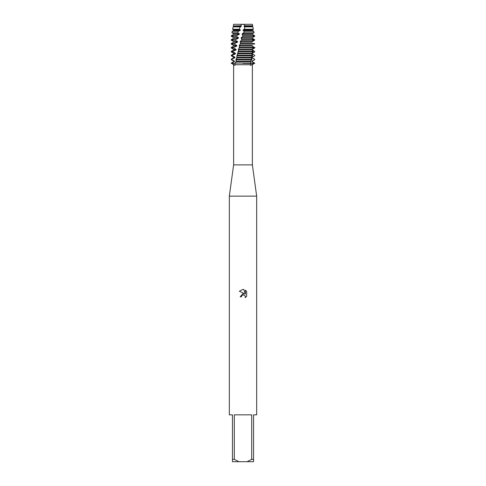 <?xml version="1.0" encoding="UTF-8"?>
<svg xmlns="http://www.w3.org/2000/svg" width="486" height="486" viewBox="0 0 486 486"><rect width="100%" height="100%" fill="white"/><g stroke="black" fill="none" stroke-linecap="round" stroke-linejoin="round"><path stroke-width="0.73" d="M243 24.3L233.626 24.3L252.374 24.3L252.665 25.77L252.319 26.536L252.884 26.864L244.707 26.864L244.458 29.269L253.364 29.269L252.319 29.871L252.319 30.442L253.771 31.28L244.118 31.28L243.802 32.769L254.069 32.769L252.319 33.777L252.319 34.348L254.628 35.691L243.036 35.691L242.848 36.304L254.676 36.304L254.628 35.691M242.848 36.304L241.238 37.683L241.785 39.621L240.272 41.589L240.637 43.309L239.343 45.496L239.555 47.002L238.444 49.402L238.541 50.702L236.895 55.829L236.767 58.138L235.868 59.735L236.232 60.878L236.05 61.886L235.084 63.071L235.218 64.705C234.738 65.58 234.392 65.58 234.179 64.705L233.626 64.705L233.626 164.894L252.374 164.894L256.669 196.137L256.669 414.837L253.546 414.837L253.546 459.355L251.699 459.355L247.131 461.7L253.546 461.7L253.546 459.355M252.319 49.973L252.319 49.402L252.319 49.973L254.658 51.352L254.676 51.923L252.283 53.302L252.264 53.873L254.713 55.258L254.719 55.829L252.137 57.208L252.106 57.779L254.64 59.164L254.615 59.735L251.894 61.114L251.851 61.686L254.421 63.356L251.414 64.705L252.374 64.705L252.374 164.894M251.414 64.705C251.001 65.58 250.582 65.58 250.15 64.705L251.043 63.071L235.084 63.071M235.218 64.705L250.15 64.705M233.626 164.894L229.331 196.137L256.669 196.137M242.714 294.966L241.67 295.919L241.463 296.806L240.169 296.806L243 293.574L244.567 293.763L239.343 291.193L243 289.389L243.796 289.474L245.387 294.066L245.387 290.136L246.657 291.418L246.657 296.266L245.187 297.675L245.394 296.794L244.816 295.409L243 294.88L243.899 294.887M247.131 461.7L238.869 461.7L234.301 459.355L234.301 414.837L251.699 414.837L251.699 459.355M243 63.356L250.983 63.356L243 63.356M241.463 296.806L241.597 296.089M245.369 296.478L245.187 297.675L246.657 296.266M246.657 291.418L245.387 290.136M243.796 289.474L243.121 289.395M243 289.389L239.343 291.193M231.239 63.356L234.799 63.356L231.239 63.356M234.179 64.705L231.281 63.071L233.681 61.686L233.681 61.114L231.281 59.735L231.877 59.735L231.937 59.164L231.281 59.164L233.681 57.779L234.866 57.779L234.938 57.208L232.332 55.829L232.411 55.258L231.281 55.258L233.681 53.873L235.412 53.873L235.503 53.302L232.922 51.923L233.013 51.352L231.281 51.352L233.681 49.973L236.038 49.973L236.135 49.402L233.614 48.017L233.723 47.446L231.281 47.446L233.681 46.067L236.731 46.067L236.84 45.496L234.41 44.111L234.538 43.54L231.281 43.54L233.681 42.161L237.508 42.161L237.624 41.589L235.315 40.204L235.449 39.633L231.281 39.633L233.681 38.254L238.34 38.254L238.468 37.683L236.299 36.304L236.5 35.691L231.348 35.691L233.681 34.348L239.234 34.348L239.367 33.777L237.684 32.769L238.304 31.28L232.229 31.28L233.681 30.442L240.163 30.442L240.303 29.871L239.173 29.269L240.278 26.864L233.116 26.864L233.681 26.536L241.123 26.536L241.263 25.965L240.813 25.77L241.597 24.3M251.201 63.356L254.761 63.356L251.201 63.356M231.281 63.071L233.626 64.705M229.331 196.137L229.331 414.837L232.454 414.837L232.454 461.7L238.869 461.7M232.454 459.355L234.301 459.355M243 24.513L244.725 24.3L244.756 25.77L244.075 26.536L252.319 26.536M244.075 26.536L244.707 26.864M244.221 25.965L252.319 25.965M244.756 25.77L252.665 25.77M233.681 61.114L234.483 61.114L231.877 59.735M254.615 59.735L252.319 61.114L252.319 61.686L254.439 63.071M251.894 61.114L252.319 61.114M233.681 61.686L234.428 61.686L234.483 61.114M251.851 61.686L252.319 61.686M235.868 59.735L251.748 59.735L251.87 59.164L236.014 59.164M231.597 63.071L234.428 61.686M231.937 59.164L234.866 57.779M251.645 57.779L254.64 59.164M233.681 57.779L233.681 57.208L234.938 57.208M251.645 57.208L252.319 57.208L252.319 57.779M233.681 57.208L231.281 55.829L232.332 55.829M254.713 55.258L254.719 55.829L252.319 57.208M236.895 55.829L252.532 55.829L252.641 55.258L237.053 55.258M232.411 55.258L235.412 53.873M251.645 53.873L252.319 53.873L252.319 53.302L251.645 53.302M233.681 53.873L233.681 53.302L235.503 53.302M233.681 53.302L231.281 51.923L232.922 51.923M253.078 52.871L252.319 53.302M238 51.923L253.212 51.923L253.297 51.352L238.17 51.352M233.013 51.352L236.038 49.973M233.681 49.973L233.681 49.402L236.135 49.402M233.681 49.402L231.281 48.017L233.614 48.017M239.167 48.017L253.765 48.017L253.838 47.446L239.337 47.446M252.252 45.496L252.27 46.067L254.47 47.446L254.506 48.017M233.723 47.446L236.731 46.067M233.681 46.067L233.681 45.496L236.84 45.496M233.681 45.496L231.281 44.111L234.41 44.111M240.363 44.111L254.196 44.111L254.251 43.54L240.54 43.54M254.148 43.54L254.202 44.111M234.538 43.54L237.508 42.161M233.681 42.161L233.681 41.589L237.624 41.589M233.681 41.589L231.281 40.204L235.315 40.204M241.785 39.621L241.578 40.259L254.5 40.204L254.536 39.633L241.779 39.633M241.238 37.683L252.319 37.683L252.325 38.254L241.092 38.254M254.67 39.718C251.043 37.507 250.898 37.586 254.233 39.949M235.449 39.633L238.34 38.254M233.681 38.254L233.681 37.683L238.468 37.683M252.441 37.616L254.676 36.304M233.681 37.683L231.281 36.304L236.299 36.304M243.802 32.769L242.228 33.777L242.083 34.348L242.939 36.019L254.682 36.019M242.083 34.348L252.319 34.348M236.5 35.691L239.234 34.348M242.228 33.777L252.319 33.777M233.681 34.348L233.681 33.777L239.367 33.777M233.681 33.777L231.931 32.769L237.684 32.769M244.458 29.269L243.225 29.871L243.079 30.442L252.319 30.442M243.079 30.442L244.118 31.28M238.304 31.28L240.163 30.442M243.225 29.871L252.319 29.871M233.681 30.442L233.681 29.871L240.303 29.871M233.681 29.871L232.636 29.269L239.173 29.269M240.278 26.864L241.123 26.536M233.681 26.536L233.681 25.965L241.263 25.965M233.681 25.965L240.813 25.77M251.043 63.071L250.545 61.054L251.748 59.735M251.87 59.164L251.086 57.208L252.532 55.829M252.641 55.258L251.487 53.873L251.548 53.302L253.212 51.923M253.297 51.352L251.851 49.973L251.894 49.402L253.765 48.017M253.838 47.446L252.113 46.067L252.137 45.496L239.343 45.496M254.688 43.795L254.336 44.032L254.688 43.795M254.372 43.625L254.694 43.855M240.133 42.161L252.27 42.161L252.283 41.589L240.272 41.589M254.227 39.895C251.055 42.264 251.195 42.343 254.646 40.125M254.998 47.713C251.25 50.076 250.891 50.149 253.923 47.926M231.348 35.691L231.281 36.019L236.372 36.019M239.209 46.067L252.113 46.067M252.319 49.402L238.444 49.402M238.316 49.973L251.851 49.973M237.593 53.302L251.548 53.302M237.478 53.873L251.487 53.873M236.828 57.208L251.086 57.208M236.718 57.779L251.013 57.779M236.044 61.686L250.46 61.686M236.141 61.114L250.539 61.114M244.725 24.3L252.374 24.3M252.374 64.705L254.719 63.071M233.626 24.3L233.335 25.77M233.116 26.864L232.636 29.269M252.884 26.864L253.364 29.269M232.229 31.28L231.931 32.769M253.771 31.28L254.069 32.769M231.281 39.633L231.281 40.204M231.281 43.54L231.281 44.111M231.281 47.446L231.281 48.017M231.281 51.352L231.281 51.923M231.281 55.258L231.281 55.829M254.719 59.164L254.719 59.735M231.281 59.164L231.281 59.735"/></g></svg>
